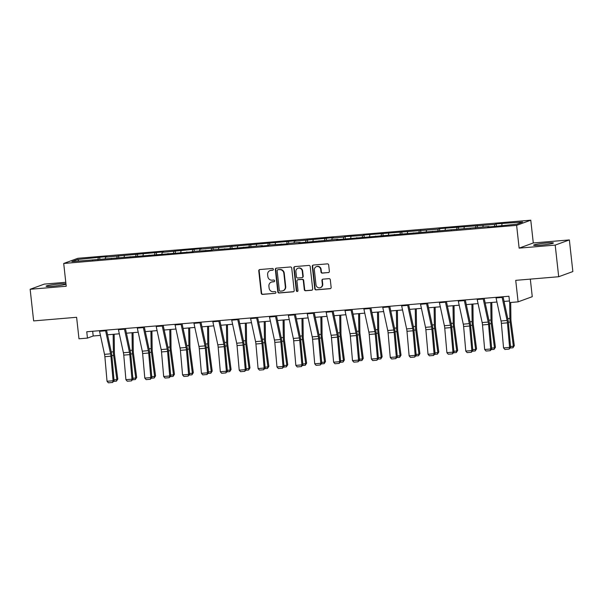 <?xml version="1.0" encoding="UTF-8"?>
<svg xmlns="http://www.w3.org/2000/svg" width="603" height="603" viewBox="0 0 603 603"><rect width="100%" height="100%" fill="white"/><g stroke="black" fill="none" stroke-linecap="round" stroke-linejoin="round"><path stroke-width="0.9" d="M273.363 269.285A0.874 0.829 -110.1 0 0 272.435 268.486L259.81 269.549A1.251 1.191 -110.1 0 0 258.762 270.89L261.227 293.246A1.251 1.191 -110.1 0 0 262.554 294.392L275.179 293.329A0.874 0.829 -110.1 0 0 275.91 292.387A0.874 0.829 -110.1 0 0 274.983 291.588L273.355 291.724A4.01 3.799 -110.1 0 1 269.111 288.076L268.908 286.206A4.01 3.799 -110.1 0 1 272.27 281.918L273.905 281.774A0.874 0.829 -110.1 0 0 274.636 280.84A0.874 0.829 -110.1 0 0 273.709 280.041L272.074 280.176A4.01 3.799 -110.1 0 1 267.838 276.521L267.634 274.659A4.01 3.799 -110.1 0 1 270.996 270.363L272.624 270.227A0.874 0.829 -110.1 0 0 273.363 269.285M546.506 243.001A9.965 0.799 -6.3 0 0 533.617 245.187A9.965 0.799 -6.3 0 0 540.537 245.18A9.965 0.799 -6.3 0 0 553.418 243.001A9.965 0.799 -6.3 0 0 546.506 243.001M58.973 284.021A9.965 0.799 -6.3 0 0 46.084 286.206A9.965 0.799 -6.3 0 0 53.004 286.206A9.965 0.799 -6.3 0 0 65.893 284.021A9.965 0.799 -6.3 0 0 58.973 284.021M328.318 272.624A1.251 1.191 -110.1 0 0 329.374 271.282L328.68 265.011A1.251 1.191 -110.1 0 0 327.354 263.865L313.334 265.049A1.251 1.191 -110.1 0 0 312.286 266.39L314.751 288.747A1.251 1.191 -110.1 0 0 316.078 289.885L330.097 288.709A1.251 1.191 -110.1 0 0 331.145 287.367L330.308 279.792A1.251 1.191 -110.1 0 0 328.982 278.646L322.982 279.151A1.251 1.191 -110.1 0 0 321.934 280.493L322.349 284.254A3.354 3.181 -110.1 0 1 320.321 287.669A3.354 3.181 -110.1 0 1 315.995 284.789L314.367 270.069A3.354 3.181 -110.1 0 1 316.394 266.654A3.354 3.181 -110.1 0 1 320.721 269.533L320.992 271.983A1.251 1.191 -110.1 0 0 322.319 273.129L328.703 272.481A1.251 1.191 -110.1 0 0 328.801 272.473M65.78 282.294L44.305 284.103L30.15 289.274L33.64 320.909L76.611 317.291L78.985 338.803L87.458 338.095L86.757 331.763L508.932 296.246L509.625 302.57L518.105 301.854L532.261 296.684L530.316 279.121M555.205 245.097L569.36 239.926L533.286 242.964L519.13 248.135L555.205 245.097L558.695 276.732L515.723 280.35L518.105 301.854M519.13 248.135L516.62 225.356L63.707 263.466L77.862 258.295L530.776 220.185L516.62 225.356M30.15 289.274L66.217 286.244L63.707 263.466M291.731 268.116A1.251 1.191 -110.1 0 0 290.405 266.978L276.385 268.154A1.251 1.191 -110.1 0 0 275.337 269.496L277.802 291.852A1.251 1.191 -110.1 0 0 279.129 292.998L293.148 291.814A1.251 1.191 -110.1 0 0 294.196 290.473L291.731 268.116M294.859 266.601L308.879 265.426A1.251 1.191 -110.1 0 1 310.206 266.564L312.671 288.92A1.251 1.191 -110.1 0 1 311.623 290.262L305.623 290.767A1.251 1.191 -110.1 0 1 304.296 289.621L303.294 280.561A1.251 1.191 -110.1 0 0 301.967 279.415L297.988 279.754A1.251 1.191 -110.1 0 0 296.94 281.096L297.98 290.533A0.874 0.829 -110.1 0 1 297.452 291.422A0.874 0.829 -110.1 0 1 296.314 290.669L293.812 267.943A1.251 1.191 -110.1 0 1 294.859 266.601M569.36 239.926L572.85 271.561L558.695 276.732M496.171 223.879L494.769 224.391L439.527 228.643L438.125 229.155L364.001 234.997L362.599 235.509L345.12 236.587L343.718 237.1L332.102 238.079L333.497 237.567L294.339 241.253L295.734 240.74L199.932 249.197L201.327 248.685L194.06 249.295L162.169 252.378L163.564 251.866L105.525 257.142L106.919 256.629L99.653 257.24L77.681 259.486L71.87 261.612L192.719 251.835L194.113 251.323L211.6 250.245L212.995 249.732L230.482 248.655L262.38 245.579L260.978 246.092L268.245 245.481L269.639 244.969L287.126 243.891L288.52 243.378L300.143 242.398L298.749 242.911L337.906 239.225L336.512 239.738L488.958 226.517L487.563 227.022L494.822 226.411L516.794 224.173L522.613 222.047L496.171 223.879L496.39 225.891M494.415 226.449L494.769 224.391M482.867 227.03L483.154 225.364M488.958 226.517L489.131 226.894M475.533 228.04L475.888 225.982M463.986 228.612L464.272 226.954M470.076 228.1L470.25 228.484M456.652 229.622L457.006 227.565M445.104 230.203L445.391 228.545M451.195 229.69L451.368 230.067M437.77 231.213L438.125 229.155M426.223 231.793L426.509 230.135M432.313 231.281L432.487 231.658M418.889 232.803L419.243 230.745M407.342 233.384L407.628 231.725M413.432 232.871L413.605 233.248M400.008 234.394L400.362 232.336M388.46 234.966L388.747 233.308M394.55 234.454L394.724 234.838M381.126 235.977L381.48 233.919M369.579 236.557L369.865 234.899M375.669 236.044L375.842 236.421M362.245 237.567L362.599 235.509M350.697 238.147L350.984 236.489M356.788 237.635L356.961 238.012M343.363 239.157L343.718 237.1M331.816 239.738L332.102 238.079M337.906 239.225L338.079 239.602M324.482 240.748L324.836 238.69M312.934 241.328L313.221 239.662M319.025 240.816L319.198 241.192M305.6 242.338L305.955 240.273M294.053 242.911L294.339 241.253M300.143 242.398L300.317 242.775M286.719 243.921L287.073 241.863M275.172 244.501L275.458 242.843M281.262 243.989L281.435 244.366M267.838 245.511L268.192 243.454M256.29 246.092L256.577 244.434M262.38 245.579L262.554 245.956M248.956 247.102L249.31 245.044M237.409 247.682L237.695 246.016M243.499 247.17L243.672 247.547M230.075 248.692L230.429 246.635M218.527 249.265L218.814 247.607M224.618 248.753L224.791 249.137M211.193 250.275L211.547 248.217M199.646 250.856L199.932 249.197M205.736 250.343L205.909 250.72M192.312 251.866L192.666 249.808M180.764 252.446L181.051 250.788M186.855 251.933L187.028 252.31M173.43 253.456L173.785 251.398M161.883 254.036L162.169 252.378M167.973 253.524L168.147 253.901M154.549 255.046L154.903 252.989M143.001 255.619L143.288 253.961M149.092 255.114L149.265 255.491M135.667 256.629L136.022 254.572M124.12 257.21L124.406 255.551M130.21 256.697L130.384 257.074M116.786 258.22L117.14 256.162M105.239 258.8L105.525 257.142M111.329 258.288L111.502 258.664M97.905 259.81L98.259 257.752M78.827 261.024L77.681 259.486M92.447 259.878L92.621 260.255M533.286 242.964L530.776 220.185M87.458 338.095L93.194 335.992L100.437 335.381M107.553 334.786L119.319 333.798M126.434 333.195L138.2 332.208M145.315 331.612L157.082 330.617M164.197 330.022L175.963 329.027M183.078 328.431L194.844 327.444M201.96 326.841L213.726 325.854M220.841 325.251L232.607 324.263M239.723 323.668L251.489 322.673M258.604 322.077L270.37 321.09M277.486 320.487L289.252 319.5M296.367 318.897L308.133 317.909M315.248 317.314L327.014 316.319M334.13 315.723L345.896 314.728M353.011 314.133L364.777 313.145M371.893 312.542L383.659 311.555M390.774 310.96L402.54 309.965M409.656 309.369L421.422 308.374M428.537 307.779L440.303 306.791M447.418 306.188L459.185 305.201M466.3 304.598L478.066 303.611M485.181 303.015L496.947 302.02M504.063 301.425L509.452 300.972M501.749 225.439L502.035 223.781M92.674 331.266L93.194 335.992M99.879 259.252L99.653 257.24M118.761 257.662L118.535 255.649M137.642 256.071L137.416 254.067M156.524 254.489L156.298 252.476M175.405 252.898L175.179 250.886M194.287 251.308L194.06 249.295M213.168 249.717L212.942 247.712M232.049 248.127L231.831 246.122M250.931 246.544L250.712 244.532M269.812 244.954L269.594 242.941M288.694 243.363L288.475 241.358M307.575 241.773L307.357 239.768M326.457 240.19L326.238 238.177M345.338 238.6L345.12 236.587M364.22 237.009L364.001 234.997M383.101 235.419L382.882 233.414M401.982 233.836L401.764 231.823M420.864 232.245L420.645 230.233M439.745 230.655L439.527 228.643M458.627 229.065L458.408 227.06M477.508 227.474L477.29 225.469M273.016 270.084A0.874 0.829 -110.1 0 1 273.008 270.091L271.373 270.227A4.01 3.799 -110.1 0 0 270.438 270.43L270.054 270.574M271.327 282.121L271.712 281.985A4.01 3.799 -110.1 0 1 272.654 281.774L274.282 281.639A0.874 0.829 -110.1 0 0 274.29 281.639L273.905 281.774M259.72 269.564A1.251 1.191 -110.1 0 0 259.147 270.755L261.612 293.111A1.251 1.191 -110.1 0 0 262.938 294.249L275.179 293.329M276.287 268.169A1.251 1.191 -110.1 0 0 275.714 269.36L278.187 291.716A1.251 1.191 -110.1 0 0 279.513 292.854L293.533 291.679A1.251 1.191 -110.1 0 0 293.623 291.664M277.885 269.782A0.874 0.829 -110.1 0 0 277.146 270.724L279.317 290.344A0.874 0.829 -110.1 0 0 280.244 291.143L281.963 291A4.01 3.799 -110.1 0 0 285.325 286.704L283.847 273.295A4.01 3.799 -110.1 0 0 279.604 269.639L278.269 269.647A0.874 0.829 -110.1 0 0 278.058 269.692L277.681 269.827M282.905 290.797L283.289 290.654A4.01 3.799 -110.1 0 0 285.709 286.568L285.325 286.704M278.269 269.647L279.988 269.503A4.01 3.799 -110.1 0 1 284.232 273.151L285.709 286.568M297.694 279.815L298.078 279.679A1.251 1.191 -110.1 0 1 298.372 279.611L302.352 279.279A1.251 1.191 -110.1 0 1 303.678 280.418L304.681 289.485A1.251 1.191 -110.1 0 0 306.007 290.623L312 290.118A1.251 1.191 -110.1 0 0 312.098 290.111M294.761 266.616A1.251 1.191 -110.1 0 0 294.189 267.807L296.699 290.533A0.874 0.829 -110.1 0 0 297.633 291.332M302.254 271.146A3.354 3.181 -110.1 0 0 297.927 268.267A3.354 3.181 -110.1 0 0 295.9 271.682L296.472 276.867A1.251 1.191 -110.1 0 0 297.799 278.013L301.779 277.674A1.251 1.191 -110.1 0 0 302.827 276.332L302.254 271.146L302.638 271.011A3.354 3.181 -110.1 0 0 298.312 268.131L297.927 268.267M302.073 277.614L302.457 277.47A1.251 1.191 -110.1 0 0 303.211 276.197L302.827 276.332M302.638 271.011L303.211 276.197M316.394 266.654L316.779 266.511A3.354 3.181 -110.1 0 1 321.105 269.39L321.376 271.847A1.251 1.191 -110.1 0 0 322.703 272.986L328.703 272.481M320.321 287.669L320.706 287.525A3.354 3.181 -110.1 0 0 322.733 284.111L322.349 284.254M322.891 279.166A1.251 1.191 -110.1 0 0 322.319 280.357L322.733 284.111M313.236 265.056A1.251 1.191 -110.1 0 0 312.663 266.247L315.135 288.603A1.251 1.191 -110.1 0 0 316.462 289.749L330.474 288.566A1.251 1.191 -110.1 0 0 330.572 288.558M113.997 379.86L116.869 379.619L113.643 355.438A9.58 2.955 -94.8 0 1 113.379 351.798L113.16 334.311M116.454 381.149L116.869 379.619L117.796 379.038L116.454 381.149L113.62 381.39M114.163 334.228L114.397 352.431A6.384 1.975 85.2 0 0 114.57 354.865L117.796 379.038M105.495 330.188A4.47 1.379 85.2 0 0 105.608 330.776L110.575 353.833A6.384 1.975 -94.8 0 1 110.929 356.192L113.085 380.764L114.065 380.644L111.902 356.072A9.58 2.955 85.2 0 0 111.374 352.529L106.543 330.097M99.442 330.7A4.47 1.379 85.2 0 0 99.555 331.288L104.523 354.338A6.384 1.975 -94.8 0 1 104.877 356.705L107.032 381.269L113.085 380.764L112.618 382.453L108.382 382.815L107.032 381.269M114.065 380.644L112.618 382.453M132.879 378.269L135.75 378.028L132.524 353.855A9.58 2.955 -94.8 0 1 132.261 350.207L132.042 332.728M135.336 379.558L135.75 378.028L136.677 377.455L135.336 379.558L132.502 379.8M133.044 332.637L133.278 350.848A6.384 1.975 85.2 0 0 133.451 353.275L136.677 377.455M151.76 376.679L154.632 376.438L151.406 352.265A9.58 2.955 -94.8 0 1 151.142 348.617L150.923 331.137M154.217 377.968L154.632 376.438L155.559 375.865L154.217 377.968L151.383 378.209M151.926 331.055L152.16 349.258A6.384 1.975 85.2 0 0 152.333 351.685L155.559 375.865M124.376 328.597A4.47 1.379 85.2 0 0 124.489 329.185L129.457 352.242A6.384 1.975 -94.8 0 1 129.811 354.609L131.967 379.174L132.946 379.053L130.791 354.489A9.58 2.955 85.2 0 0 130.256 350.938L125.424 328.514M118.324 329.11A4.47 1.379 85.2 0 0 118.437 329.698L123.404 352.747A6.384 1.975 -94.8 0 1 123.758 355.114L125.914 379.686L131.967 379.174L131.499 380.87L127.263 381.224L125.914 379.686M132.946 379.053L131.499 380.87M143.258 327.014A4.47 1.379 85.2 0 0 143.371 327.602L148.338 350.652A6.384 1.975 -94.8 0 1 148.692 353.019L150.848 377.584L151.828 377.463L149.672 352.898A9.58 2.955 85.2 0 0 149.137 349.348L144.305 326.924M137.205 327.519A4.47 1.379 85.2 0 0 137.318 328.107L142.285 351.165A6.384 1.975 -94.8 0 1 142.64 353.524L144.795 378.096L150.848 377.584L150.381 379.279L146.145 379.634L144.795 378.096M151.828 377.463L150.381 379.279M170.641 375.096L173.513 374.855L170.287 350.675A9.58 2.955 -94.8 0 1 170.023 347.034L169.805 329.547M173.099 376.385L173.513 374.855L174.44 374.275L173.099 376.385L170.265 376.619M170.807 329.464L171.041 347.667A6.384 1.975 85.2 0 0 171.214 350.094L174.44 374.275M189.523 373.506L192.395 373.265L189.169 349.084A9.58 2.955 -94.8 0 1 188.905 345.444L188.686 327.957M191.98 374.795L192.395 373.265L193.322 372.684L191.98 374.795L189.146 375.036M189.689 327.874L189.922 346.077A6.384 1.975 85.2 0 0 190.096 348.511L193.322 372.684M208.404 371.915L211.276 371.674L208.05 347.494A9.58 2.955 -94.8 0 1 207.786 343.853L207.568 326.374M210.862 373.204L211.276 371.674L212.203 371.101L210.862 373.204L208.027 373.445M208.57 326.283L208.804 344.494A6.384 1.975 85.2 0 0 208.977 346.921L212.203 371.101M162.139 325.424A4.47 1.379 85.2 0 0 162.252 326.012L167.219 349.062A6.384 1.975 -94.8 0 1 167.574 351.428L169.729 375.993L170.709 375.873L168.554 351.308A9.58 2.955 85.2 0 0 168.018 347.758L163.187 325.334M156.087 325.929A4.47 1.379 85.2 0 0 156.2 326.517L161.167 349.574A6.384 1.975 -94.8 0 1 161.521 351.941L163.677 376.506L169.729 375.993L169.262 377.689L165.026 378.043L163.677 376.506M170.709 375.873L169.262 377.689M181.021 323.834A4.47 1.379 85.2 0 0 181.134 324.422L186.101 347.479A6.384 1.975 -94.8 0 1 186.455 349.838L188.611 374.41L189.591 374.29L187.435 349.717A9.58 2.955 85.2 0 0 186.907 346.175L182.068 323.743M174.968 324.346A4.47 1.379 85.2 0 0 175.081 324.934L180.048 347.984A6.384 1.975 -94.8 0 1 180.403 350.351L182.558 374.915L188.611 374.41L188.144 376.099L183.907 376.46L182.558 374.915M189.591 374.29L188.144 376.099M199.902 322.243A4.47 1.379 85.2 0 0 200.015 322.831L204.982 345.888A6.384 1.975 -94.8 0 1 205.337 348.255L207.492 372.82L208.472 372.699L206.316 348.135A9.58 2.955 85.2 0 0 205.789 344.584L200.95 322.16M193.849 322.756A4.47 1.379 85.2 0 0 193.962 323.344L198.93 346.393A6.384 1.975 -94.8 0 1 199.284 348.76L201.44 373.325L207.492 372.82L207.025 374.516L202.789 374.87L201.44 373.325M208.472 372.699L207.025 374.516M227.286 370.325L230.158 370.084L226.932 345.911A9.58 2.955 -94.8 0 1 226.668 342.263L226.449 324.783M229.743 371.614L230.158 370.084L231.085 369.511L229.743 371.614L226.909 371.855M227.452 324.7L227.685 342.903A6.384 1.975 85.2 0 0 227.859 345.331L231.085 369.511M218.783 320.653A4.47 1.379 85.2 0 0 218.897 321.248L223.864 344.298A6.384 1.975 -94.8 0 1 224.218 346.665L226.374 371.229L227.354 371.109L225.198 346.544A9.58 2.955 85.2 0 0 224.67 342.994L219.831 320.57M212.731 321.165A4.47 1.379 85.2 0 0 212.844 321.753L217.811 344.81A6.384 1.975 -94.8 0 1 218.165 347.17L220.321 371.742L226.374 371.229L225.906 372.925L221.67 373.28L220.321 371.742M227.354 371.109L225.906 372.925M246.167 368.742L249.039 368.501L245.813 344.321A9.58 2.955 -94.8 0 1 245.549 340.672L245.331 323.193M248.624 370.031L249.039 368.501L249.966 367.92L248.624 370.031L245.79 370.265M246.341 323.11L246.567 341.313A6.384 1.975 85.2 0 0 246.74 343.74L249.966 367.92M237.665 319.07A4.47 1.379 85.2 0 0 237.778 319.658L242.745 342.708A6.384 1.975 -94.8 0 1 243.099 345.074L245.255 369.639L246.235 369.518L244.079 344.954A9.58 2.955 85.2 0 0 243.552 341.404L238.713 318.979M231.612 319.575A4.47 1.379 85.2 0 0 231.725 320.163L236.693 343.22A6.384 1.975 -94.8 0 1 237.047 345.587L239.203 370.152L245.255 369.639L244.788 371.335L240.552 371.689L239.203 370.152M246.235 369.518L244.788 371.335M265.049 367.152L267.92 366.91L264.694 342.73A9.58 2.955 -94.8 0 1 264.431 339.09L264.212 321.603M267.506 368.441L267.92 366.91L268.848 366.33L267.506 368.441L264.672 368.674M265.222 321.52L265.448 339.723A6.384 1.975 85.2 0 0 265.621 342.157L268.848 366.33M256.546 317.48A4.47 1.379 85.2 0 0 256.659 318.067L261.627 341.117A6.384 1.975 -94.8 0 1 261.981 343.484L264.137 368.056L265.116 367.936L262.961 343.363A9.58 2.955 85.2 0 0 262.433 339.821L257.594 317.389M250.494 317.985A4.47 1.379 85.2 0 0 250.607 318.58L255.574 341.63A6.384 1.975 -94.8 0 1 255.928 343.996L258.084 368.561L264.137 368.056L263.669 369.745L259.433 370.106L258.084 368.561M265.116 367.936L263.669 369.745M283.93 365.561L286.802 365.32L283.576 341.14A9.58 2.955 -94.8 0 1 283.312 337.499L283.093 320.02M286.387 366.85L286.802 365.32L287.729 364.74L286.387 366.85L283.553 367.091M284.103 319.929L284.33 338.14A6.384 1.975 85.2 0 0 284.503 340.567L287.729 364.74M275.428 315.889A4.47 1.379 85.2 0 0 275.541 316.477L280.508 339.534A6.384 1.975 -94.8 0 1 280.862 341.901L283.018 366.466L283.998 366.345L281.842 341.78A9.58 2.955 85.2 0 0 281.315 338.23L276.476 315.799M269.375 316.402A4.47 1.379 85.2 0 0 269.488 316.99L274.455 340.039A6.384 1.975 -94.8 0 1 274.81 342.406L276.965 366.971L283.018 366.466L282.551 368.162L278.315 368.516L276.965 366.971M283.998 366.345L282.551 368.162M302.812 363.971L305.683 363.73L302.457 339.557A9.58 2.955 -94.8 0 1 302.193 335.909L301.975 318.429M305.269 365.26L305.683 363.73L306.61 363.157L305.269 365.26L302.435 365.501M302.985 318.346L303.211 336.549A6.384 1.975 85.2 0 0 303.384 338.976L306.61 363.157M294.309 314.299A4.47 1.379 85.2 0 0 294.422 314.894L299.389 337.944A6.384 1.975 -94.8 0 1 299.744 340.311L301.899 364.875L302.879 364.755L300.724 340.19A9.58 2.955 85.2 0 0 300.196 336.64L295.357 314.216M288.257 314.811A4.47 1.379 85.2 0 0 288.37 315.399L293.337 338.449A6.384 1.975 -94.8 0 1 293.691 340.816L295.847 365.388L301.899 364.875L301.432 366.571L297.196 366.925L295.847 365.388M302.879 364.755L301.432 366.571M321.693 362.38L324.565 362.139L321.339 337.966A9.58 2.955 -94.8 0 1 321.075 334.318L320.856 316.839M324.15 363.677L324.565 362.139L325.492 361.566L324.15 363.677L321.316 363.911M321.866 316.756L322.092 334.959A6.384 1.975 85.2 0 0 322.266 337.386L325.492 361.566M313.191 312.716A4.47 1.379 85.2 0 0 313.304 313.304L318.271 336.353A6.384 1.975 -94.8 0 1 318.625 338.72L320.781 363.285L321.761 363.164L319.605 338.6A9.58 2.955 85.2 0 0 319.077 335.049L314.238 312.625M307.138 313.221A4.47 1.379 85.2 0 0 307.251 313.809L312.218 336.866A6.384 1.975 -94.8 0 1 312.573 339.233L314.728 363.797L320.781 363.285L320.314 364.981L316.078 365.335L314.728 363.797M321.761 363.164L320.314 364.981M340.574 360.798L343.446 360.556L340.22 336.376A9.58 2.955 -94.8 0 1 339.956 332.735L339.738 315.248M343.032 362.086L343.446 360.556L344.373 359.976L343.032 362.086L340.198 362.32M340.748 315.165L340.974 333.369A6.384 1.975 85.2 0 0 341.147 335.803L344.373 359.976M332.072 311.125A4.47 1.379 85.2 0 0 332.185 311.713L337.152 334.763A6.384 1.975 -94.8 0 1 337.507 337.13L339.662 361.694L340.642 361.581L338.487 337.009A9.58 2.955 85.2 0 0 337.959 333.459L333.12 311.035M326.019 311.63A4.47 1.379 85.2 0 0 326.133 312.226L331.1 335.276A6.384 1.975 -94.8 0 1 331.454 337.642L333.61 362.207L339.662 361.694L339.195 363.39L334.959 363.752L333.61 362.207M340.642 361.581L339.195 363.39M359.456 359.207L362.328 358.966L359.102 334.786A9.58 2.955 -94.8 0 1 358.838 331.145L358.619 313.658M361.913 360.496L362.328 358.966L363.255 358.386L361.913 360.496L359.079 360.737M359.629 313.575L359.855 331.778A6.384 1.975 85.2 0 0 360.029 334.213L363.255 358.386M350.954 309.535A4.47 1.379 85.2 0 0 351.067 310.123L356.034 333.18A6.384 1.975 -94.8 0 1 356.388 335.539L358.544 360.112L359.524 359.991L357.368 335.419A9.58 2.955 85.2 0 0 356.84 331.876L352.001 309.445M344.901 310.048A4.47 1.379 85.2 0 0 345.014 310.635L349.981 333.685A6.384 1.975 -94.8 0 1 350.335 336.052L352.491 360.617L358.544 360.112L358.076 361.8L353.84 362.162L352.491 360.617M359.524 359.991L358.076 361.8M378.337 357.617L381.209 357.375L377.983 333.195A9.58 2.955 -94.8 0 1 377.719 329.555L377.501 312.075M380.795 358.906L381.209 357.375L382.136 356.803L380.795 358.906L377.96 359.147M378.511 311.985L378.737 330.195A6.384 1.975 85.2 0 0 378.91 332.622L382.136 356.803M369.835 307.945A4.47 1.379 85.2 0 0 369.948 308.532L374.915 331.59A6.384 1.975 -94.8 0 1 375.27 333.956L377.425 358.521L378.405 358.401L376.249 333.836A9.58 2.955 85.2 0 0 375.722 330.286L370.883 307.862M363.782 308.457A4.47 1.379 85.2 0 0 363.895 309.045L368.863 332.095A6.384 1.975 -94.8 0 1 369.217 334.461L371.373 359.034L377.425 358.521L376.958 360.217L372.722 360.571L371.373 359.034M378.405 358.401L376.958 360.217M397.219 356.026L400.09 355.785L396.864 331.612A9.58 2.955 -94.8 0 1 396.601 327.964L396.382 310.485M399.676 357.315L400.09 355.785L401.018 355.212L399.676 357.315L396.842 357.556M397.392 310.402L397.618 328.605A6.384 1.975 85.2 0 0 397.792 331.032L401.018 355.212M388.716 306.362A4.47 1.379 85.2 0 0 388.829 306.95L393.797 329.999A6.384 1.975 -94.8 0 1 394.151 332.366L396.307 356.931L397.287 356.81L395.131 332.245A9.58 2.955 85.2 0 0 394.603 328.695L389.764 306.271M382.664 306.867A4.47 1.379 85.2 0 0 382.777 307.455L387.744 330.512A6.384 1.975 -94.8 0 1 388.098 332.871L390.254 357.443L396.307 356.931L395.839 358.627L391.603 358.981L390.254 357.443M397.287 356.81L395.839 358.627M416.1 354.443L418.972 354.202L415.746 330.022A9.58 2.955 -94.8 0 1 415.482 326.381L415.263 308.894M418.557 355.732L418.972 354.202L419.899 353.622L418.557 355.732L415.723 355.966M416.274 308.811L416.5 327.014A6.384 1.975 85.2 0 0 416.673 329.442L419.899 353.622M407.598 304.771A4.47 1.379 85.2 0 0 407.711 305.359L412.678 328.409A6.384 1.975 -94.8 0 1 413.032 330.776L415.188 355.34L416.168 355.22L414.012 330.655A9.58 2.955 85.2 0 0 413.485 327.105L408.646 304.681M401.545 305.276A4.47 1.379 85.2 0 0 401.658 305.864L406.626 328.921A6.384 1.975 -94.8 0 1 406.98 331.288L409.135 355.853L415.188 355.34L414.721 357.036L410.485 357.391L409.135 355.853M416.168 355.22L414.721 357.036M434.982 352.853L437.853 352.612L434.627 328.431A9.58 2.955 -94.8 0 1 434.364 324.791L434.145 307.304M437.439 354.142L437.853 352.612L438.78 352.031L437.439 354.142L434.605 354.383M435.155 307.221L435.381 325.424A6.384 1.975 85.2 0 0 435.554 327.859L438.78 352.031M426.479 303.181A4.47 1.379 85.2 0 0 426.592 303.769L431.56 326.826A6.384 1.975 -94.8 0 1 431.914 329.185L434.07 353.757L435.049 353.637L432.894 329.065A9.58 2.955 85.2 0 0 432.366 325.522L427.527 303.09M420.427 303.693A4.47 1.379 85.2 0 0 420.54 304.281L425.507 327.331A6.384 1.975 -94.8 0 1 425.861 329.698L428.017 354.262L434.07 353.757L433.602 355.446L429.366 355.808L428.017 354.262M435.049 353.637L433.602 355.446M453.863 351.263L456.735 351.021L453.509 326.841A9.58 2.955 -94.8 0 1 453.245 323.2L453.026 305.721M456.32 352.551L456.735 351.021L457.662 350.449L456.32 352.551L453.486 352.793M454.036 305.631L454.263 323.841A6.384 1.975 85.2 0 0 454.436 326.268L457.662 350.449M445.361 301.59A4.47 1.379 85.2 0 0 445.474 302.178L450.441 325.236A6.384 1.975 -94.8 0 1 450.795 327.602L452.951 352.167L453.931 352.046L451.775 327.482A9.58 2.955 85.2 0 0 451.248 323.932L446.408 301.5M439.308 302.103A4.47 1.379 85.2 0 0 439.421 302.691L444.388 325.741A6.384 1.975 -94.8 0 1 444.743 328.107L446.898 352.672L452.951 352.167L452.484 353.863L448.248 354.217L446.898 352.672M453.931 352.046L452.484 353.863M472.744 349.672L475.616 349.431L472.39 325.258A9.58 2.955 -94.8 0 1 472.126 321.61L471.908 304.131M475.202 350.961L475.616 349.431L476.543 348.858L475.202 350.961L472.368 351.202M472.918 304.048L473.144 322.251A6.384 1.975 85.2 0 0 473.317 324.678L476.543 348.858M464.242 300A4.47 1.379 85.2 0 0 464.355 300.596L469.322 323.645A6.384 1.975 -94.8 0 1 469.677 326.012L471.832 350.577L472.812 350.456L470.657 325.891A9.58 2.955 85.2 0 0 470.129 322.341L465.29 299.917M458.19 300.513A4.47 1.379 85.2 0 0 458.303 301.101L463.27 324.158A6.384 1.975 -94.8 0 1 463.624 326.517L465.78 351.089L471.832 350.577L471.365 352.273L467.129 352.627L465.78 351.089M472.812 350.456L471.365 352.273M491.626 348.089L494.498 347.841L491.272 323.668A9.58 2.955 -94.8 0 1 491.008 320.02L490.789 302.54M494.083 349.378L494.498 347.841L495.425 347.268L494.083 349.378L491.249 349.612M491.799 302.457L492.025 320.66A6.384 1.975 85.2 0 0 492.199 323.087L495.425 347.268M483.124 298.417A4.47 1.379 85.2 0 0 483.237 299.005L488.204 322.055A6.384 1.975 -94.8 0 1 488.558 324.422L490.714 348.986L491.694 348.866L489.538 324.301A9.58 2.955 85.2 0 0 489.01 320.751L484.171 298.327M477.071 298.922A4.47 1.379 85.2 0 0 477.184 299.51L482.151 322.567A6.384 1.975 -94.8 0 1 482.506 324.934L484.661 349.499L490.714 348.986L490.247 350.682L486.01 351.036L484.661 349.499M491.694 348.866L490.247 350.682M510.507 346.499L513.379 346.258L510.153 322.077A9.58 2.955 -94.8 0 1 509.889 318.437L509.693 302.563M512.965 347.788L513.379 346.258L514.306 345.677L512.965 347.788L510.13 348.021M510.696 302.48L510.907 319.07A6.384 1.975 85.2 0 0 511.08 321.505L514.306 345.677M502.005 296.827A4.47 1.379 85.2 0 0 502.118 297.415L507.085 320.464A6.384 1.975 -94.8 0 1 507.44 322.831L509.595 347.403L510.575 347.283L508.419 322.711A9.58 2.955 85.2 0 0 507.892 319.168L503.053 296.736M495.952 297.332A4.47 1.379 85.2 0 0 496.065 297.927L501.033 320.977A6.384 1.975 -94.8 0 1 501.387 323.344L503.543 347.908L509.595 347.403L509.128 349.092L504.892 349.454L503.543 347.908M510.575 347.283L509.128 349.092M271.373 270.227L270.996 270.363M272.654 281.774L272.27 281.918M262.938 294.249L262.554 294.392M261.612 293.111L261.227 293.246M259.147 270.755L258.762 270.89M273.008 270.091L272.624 270.227M293.533 291.679L293.148 291.814M279.513 292.854L279.129 292.998M278.187 291.716L277.802 291.852M275.714 269.36L275.337 269.496M284.232 273.151L283.847 273.295M279.988 269.503L279.604 269.639M312 290.118L311.623 290.262M306.007 290.623L305.623 290.767M304.681 289.485L304.296 289.621M303.678 280.418L303.294 280.561M302.352 279.279L301.967 279.415M298.372 279.611L297.988 279.754M296.699 290.533L296.314 290.669M294.189 267.807L293.812 267.943M322.703 272.986L322.319 273.129M321.376 271.847L320.992 271.983M321.105 269.39L320.721 269.533M322.319 280.357L321.934 280.493M330.474 288.566L330.097 288.709M316.462 289.749L316.078 289.885M315.135 288.603L314.751 288.747M312.663 266.247L312.286 266.39M111.857 355.589L113.643 355.438M111.261 351.971L113.379 351.798M110.575 353.833L104.523 354.338M110.929 356.192L104.877 356.705M105.608 330.776L99.555 331.288M130.738 353.999L132.524 353.855M130.142 350.388L132.261 350.207M149.619 352.416L151.406 352.265M149.024 348.798L151.142 348.617M129.457 352.242L123.404 352.747M129.811 354.609L123.758 355.114M124.489 329.185L118.437 329.698M148.338 350.652L142.285 351.165M148.692 353.019L142.64 353.524M143.371 327.602L137.318 328.107M168.501 350.825L170.287 350.675M167.905 347.207L170.023 347.034M187.382 349.235L189.169 349.084M186.787 345.617L188.905 345.444M206.264 347.645L208.05 347.494M205.668 344.034L207.786 343.853M167.219 349.062L161.167 349.574M167.574 351.428L161.521 351.941M162.252 326.012L156.2 326.517M186.101 347.479L180.048 347.984M186.455 349.838L180.403 350.351M181.134 324.422L175.081 324.934M204.982 345.888L198.93 346.393M205.337 348.255L199.284 348.76M200.015 322.831L193.962 323.344M225.145 346.062L226.932 345.911M224.55 342.444L226.668 342.263M223.864 344.298L217.811 344.81M224.218 346.665L218.165 347.17M218.897 321.248L212.844 321.753M244.027 344.471L245.813 344.321M243.431 340.853L245.549 340.672M242.745 342.708L236.693 343.22M243.099 345.074L237.047 345.587M237.778 319.658L231.725 320.163M262.908 342.881L264.694 342.73M262.313 339.263L264.431 339.09M261.627 341.117L255.574 341.63M261.981 343.484L255.928 343.996M256.659 318.067L250.607 318.58M281.789 341.29L283.576 341.14M281.194 337.68L283.312 337.499M280.508 339.534L274.455 340.039M280.862 341.901L274.81 342.406M275.541 316.477L269.488 316.99M300.671 339.7L302.457 339.557M300.075 336.09L302.193 335.909M299.389 337.944L293.337 338.449M299.744 340.311L293.691 340.816M294.422 314.894L288.37 315.399M319.552 338.117L321.339 337.966M318.957 334.499L321.075 334.318M318.271 336.353L312.218 336.866M318.625 338.72L312.573 339.233M313.304 313.304L307.251 313.809M338.441 336.527L340.22 336.376M337.838 332.909L339.956 332.735M337.152 334.763L331.1 335.276M337.507 337.13L331.454 337.642M332.185 311.713L326.133 312.226M357.323 334.936L359.102 334.786M356.72 331.318L358.838 331.145M356.034 333.18L349.981 333.685M356.388 335.539L350.335 336.052M351.067 310.123L345.014 310.635M376.204 333.346L377.983 333.195M375.601 329.735L377.719 329.555M374.915 331.59L368.863 332.095M375.27 333.956L369.217 334.461M369.948 308.532L363.895 309.045M395.086 331.763L396.864 331.612M394.483 328.145L396.601 327.964M393.797 329.999L387.744 330.512M394.151 332.366L388.098 332.871M388.829 306.95L382.777 307.455M413.967 330.173L415.746 330.022M413.364 326.555L415.482 326.381M412.678 328.409L406.626 328.921M413.032 330.776L406.98 331.288M407.711 305.359L401.658 305.864M432.848 328.582L434.627 328.431M432.245 324.964L434.364 324.791M431.56 326.826L425.507 327.331M431.914 329.185L425.861 329.698M426.592 303.769L420.54 304.281M451.73 326.992L453.509 326.841M451.127 323.381L453.245 323.2M450.441 325.236L444.388 325.741M450.795 327.602L444.743 328.107M445.474 302.178L439.421 302.691M470.611 325.409L472.39 325.258M470.008 321.791L472.126 321.61M469.322 323.645L463.27 324.158M469.677 326.012L463.624 326.517M464.355 300.596L458.303 301.101M489.493 323.819L491.272 323.668M488.89 320.201L491.008 320.02M488.204 322.055L482.151 322.567M488.558 324.422L482.506 324.934M483.237 299.005L477.184 299.51M508.374 322.228L510.153 322.077M507.771 318.61L509.889 318.437M507.085 320.464L501.033 320.977M507.44 322.831L501.387 323.344M502.118 297.415L496.065 297.927"/></g></svg>
